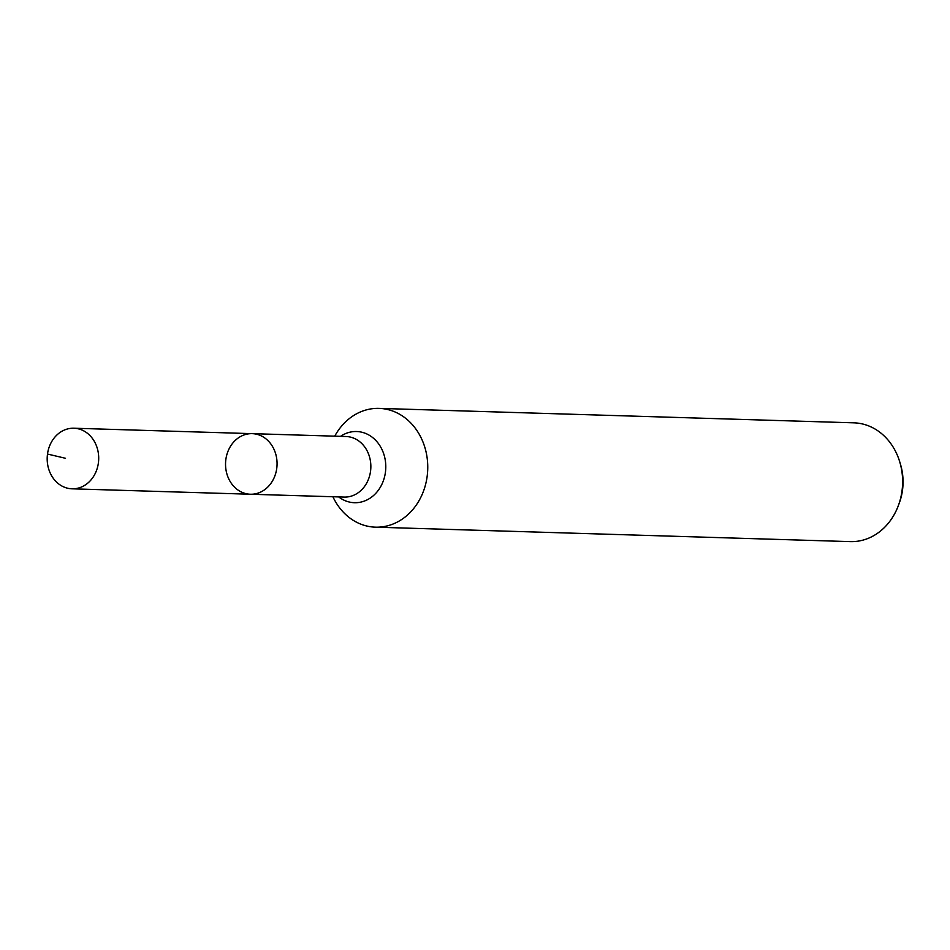 <?xml version="1.0" encoding="UTF-8"?>
<svg xmlns="http://www.w3.org/2000/svg" width="950" height="950" viewBox="0 0 950 950"><rect width="100%" height="100%" fill="white"/><g stroke="black" fill="none" stroke-linecap="round" stroke-linejoin="round"><path stroke-width="1.43" d="M252.225 433.651L346.014 436.513A30.305 25.757 -88.3 0 1 370.536 471.271A30.305 25.757 -88.3 0 1 344.173 497.088L250.384 494.238A30.305 25.757 -88.3 0 0 276.747 468.409A30.305 25.757 -88.3 0 0 252.225 433.651A30.305 25.757 -88.3 0 0 225.554 463.161A30.305 25.757 -88.3 0 0 250.384 494.238A30.305 25.757 -88.3 0 0 276.747 468.409A30.305 25.757 -88.3 0 0 252.225 433.651L73.862 428.224A30.305 25.757 -88.3 0 0 47.5 454.053A30.305 25.757 -88.3 0 0 72.022 488.811A30.305 25.757 -88.3 0 0 98.384 462.983A30.305 25.757 -88.3 0 0 73.862 428.224M332.904 496.743A59.422 50.504 -88.3 0 0 375.44 527.167L850.309 541.619A59.422 50.504 -88.3 0 0 898.462 505.305L899.377 502.835A52.559 44.674 -88.3 0 0 902.5 490.164A52.559 44.674 -88.3 0 0 900.541 464.526L899.781 461.997A59.422 50.504 -88.3 0 0 853.919 422.833L379.05 408.381A59.422 50.504 -88.3 0 0 334.744 436.169M898.462 505.305A59.422 50.504 -88.3 0 0 902.001 490.984A59.422 50.504 -88.3 0 0 899.781 461.997M375.44 527.167A59.422 50.504 -88.3 0 0 427.132 476.544A59.422 50.504 -88.3 0 0 379.05 408.381M47.5 454.053L65.502 458.292M338.711 496.921A35.613 30.269 -88.3 0 0 385.415 472.364A35.613 30.269 -88.3 0 0 372.756 437.641A35.613 30.269 -88.3 0 0 340.551 436.347M250.384 494.238L72.022 488.811"/></g></svg>
